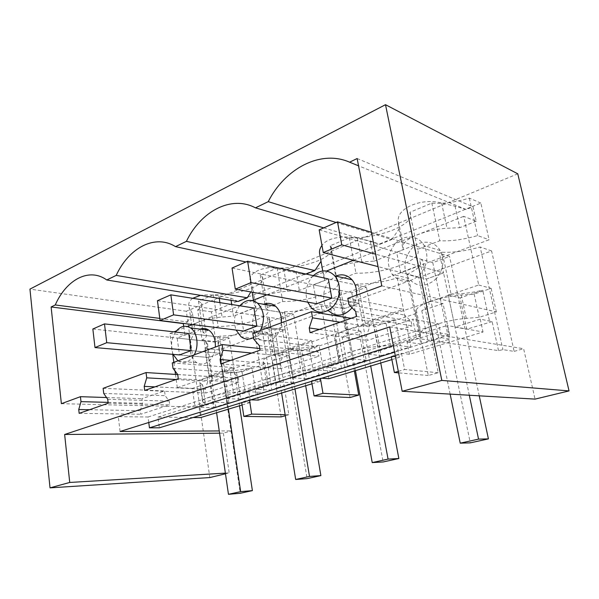 <?xml version="1.0" encoding="UTF-8"?>
<svg xmlns="http://www.w3.org/2000/svg" width="599" height="599" viewBox="0 0 599 599"><rect width="100%" height="100%" fill="white"/><g stroke="black" fill="none" stroke-linecap="round" stroke-linejoin="round"><path stroke-width="0.45" stroke-dasharray="3 2.25" d="M281.126 416.911L267.476 332.423L219.436 349.883L231.454 430.876L219.249 430.943M219.436 349.883L204.925 348.461L213.491 407.672L199.115 407.32L200.56 417.593M193.118 417.51L157.979 417.114L159.379 427.813M148.762 422.475L148.065 417.001L118.288 416.664L120.07 431.497M354.376 370.983L342.381 305.191L409.274 280.879L428.292 375.521L438.243 372.728L418.828 277.404L491.599 250.944L514.144 351.381L502.913 349.651L498.525 350.647L416.597 338.278L393.333 345.593M514.144 351.381L523.616 348.715L535.057 399.114M389.717 326.897L523.616 348.715M219.578 433.174L223.382 433.144L231.454 430.876M223.382 433.144L229.192 472.896L225.479 473.787M517.776 173.815L186.326 311.24L209.815 477.568M285.304 415.736L288.83 414.74L274.926 329.712L333.98 308.245L350.041 397.526M246.571 297.666L211.447 311.847L215.85 341.647L489.091 239.765L480.855 203.068L315.201 269.954M314.176 270.374L247.589 297.254M217.684 336.855L188.722 333.538L177.169 338.061L179.498 354.937L208.579 357.468L220.125 353.313L191.126 350.595L220.125 353.313L217.684 336.855L219.563 336.144L224.782 371.223L222.88 371.874L236.627 372.84L251.917 367.704L256.072 394.344L264.129 392.435L248.825 391.731L226.849 398.62L222.88 371.874M204.925 348.461C207.539 346.754 208.385 345.189 207.471 343.781L204.379 341.872L206.213 341.175L177.169 338.061M267.476 332.423L254.365 330.738C243.097 334.085 231.499 335.889 219.563 336.144M213.491 407.672L228.915 402.738L215.093 402.311L199.115 407.32M204.379 341.872L209.388 376.472L212.45 378.006C213.259 379.055 212.615 380.245 210.519 381.593L214.24 407.275M242.108 404.999L250.479 402.468L248.825 391.731M215.093 402.311L211.245 375.835L209.388 376.472M206.213 341.175L208.579 357.468L179.498 354.937M391.896 359.61L399.346 357.348L391.282 356.427L401.465 353.313L409.461 354.286L483.019 331.996L447.183 325.459L450.021 339.056L441.523 337.709L438.678 323.909L412.786 319.185L416.597 338.278M157.979 417.114L447.183 325.459M250.479 402.468L241.674 402.184L249.461 399.803L250.929 399.855M312.004 383.817L320.008 381.391L311.487 380.829L320.36 378.119L321.775 378.216M395.303 355.761L450.021 339.056M394.606 352.182L441.523 337.709M148.065 417.001L438.678 323.909M118.288 416.664L412.786 319.185M356.607 316.407L412.03 325.878L411.139 321.393L404.625 315.059L403.486 309.286L368.572 321.221L369.628 326.844L366.468 336.114L367.284 340.457L412.03 325.878M310.035 332.677L367.284 340.457M260.041 350.145L318.893 356.218L318.166 352.04L312.678 346.02L311.75 340.644L281.867 350.857L282.728 356.098L279.958 364.634L280.624 368.685L318.893 356.218M220.761 363.87L280.624 368.685M178.292 378.71L238.994 382.244L238.395 378.336L233.715 372.6L232.951 367.569L207.089 376.412L207.801 381.331L205.345 389.23L205.884 393.026L238.994 382.244M144.711 390.443L205.884 393.026M108.194 403.209L169.689 404.819L169.203 401.15L165.167 395.677L164.538 390.952L141.933 398.679L142.517 403.307L140.323 410.667L140.772 414.238L169.689 404.819M79.158 413.355L140.772 414.238M225.381 473.12L229.192 472.896M288.83 414.74L285.131 414.68M241.749 402.655L241.674 402.184M254.365 330.738L264.129 392.435M186.326 311.24L29.95 289.115M480.855 203.068L469.331 198.119C455.322 202.327 442.818 203.982 431.834 203.098L409.888 212.308C412.928 217.924 407.32 223.809 393.086 229.956C378.209 235.714 363.615 238.312 349.314 237.736L330.176 245.77L330.903 246.459C333.98 251.003 329.675 255.788 317.994 260.812C304.824 265.889 291.196 268.3 277.105 268.045L260.273 275.113L262.302 276.828C264.354 280.429 260.842 284.166 251.76 288.029C240.012 292.537 227.223 294.79 213.401 294.783L198.471 301.05L201.601 303.401C202.687 305.415 201.384 307.564 197.685 309.848L200.448 329.001M211.447 311.847L197.685 309.848M200.47 329.158L202.058 340.157C205.816 338.061 207.164 336.129 206.101 334.369L203.001 332.355L218.126 326.5C232.023 326.23 244.916 323.977 256.814 319.746C266.016 316.137 269.617 312.76 267.633 309.608L265.619 308.133L282.691 301.529C296.849 301.469 310.604 299.058 323.954 294.296C335.807 289.602 340.232 285.274 337.237 281.298L336.526 280.706L355.956 273.189C370.324 273.414 385.06 270.823 400.154 265.409C414.62 259.659 420.401 254.32 417.488 249.386L439.793 240.761C450.815 241.33 463.431 239.607 477.635 235.587L489.091 239.765M215.85 341.647L202.058 340.157M175.574 332.033C171.202 339.049 170.371 346.499 173.081 354.376M177.91 360.838L178.517 361.234C183.391 363.863 188.004 362.665 192.361 357.648L194.203 354.848M224.782 371.223C233.55 370.871 242.595 369.703 251.917 367.704M210.519 381.593L225.044 376.726L211.245 375.835M228.915 402.738L225.044 376.726M226.849 398.62L240.618 399.121L236.627 372.84M240.618 399.121L256.072 394.344M249.536 400.274L249.461 399.803M89.528 409.731L140.323 410.667M107.73 399.271L169.203 401.15M351.134 318.316L368.572 321.221M347.794 298.362L403.486 309.286M381.78 285.865L496.369 311.892L479.215 317.298L466.269 318.376C447.011 319.784 420.595 328.364 420.895 332.789L420.408 335.844L390.338 345.331L377.849 346.469C359.22 348.012 336.383 355.424 338.472 358.981L339.229 361.452L312.97 369.733L300.93 370.908C282.923 372.541 262.991 379.01 266.428 381.877L268.127 383.869L244.998 391.169L233.393 392.367C216.771 393.985 199.587 399.338 202.589 401.779L205.345 403.674L194.974 406.946L192.376 388.392L202.672 384.947L205.345 403.674M61.375 403.689L194.974 406.946M106.54 397.526L141.933 398.679M103.125 388.332L164.538 390.952M177.723 374.555L207.089 376.412M172.272 362.912L232.951 367.569M259.786 348.528L281.867 350.857M252.808 333.299L311.75 340.644M103.724 393.408L165.167 395.677M108.097 402.371L142.517 403.307M175.492 374.412L177.304 387.68L192.376 388.392M175.028 370.976L173.845 362.328M172.759 354.346L169.921 333.471L184.926 335.155L183.691 326.35M159.806 318.398L187.412 321.948L183.683 323.453M238.11 301.499L230.72 298.077L218.882 295.854C212.45 294.753 206.356 294.581 200.59 295.352M192.653 298.302C189.172 301.012 188.004 303.978 189.149 307.205L192.144 328.267C191.111 326.335 193.387 324.209 198.98 321.888L239.488 305.73M187.412 321.948L192.504 313.726L189.554 308.073M198.471 301.05L202.447 328.537M202.574 329.413L203.001 332.355M213.401 294.783L218.126 326.5M200.118 329.113L194.405 333.538C187.532 341.804 188.925 358.322 196.951 362.702C201.818 365.278 206.415 364.11 210.743 359.213C213.349 355.896 214.876 351.845 215.318 347.083M202.672 384.947L200.223 383.09L202.919 402.056M268.127 383.869L264.968 364.087L242.018 371.769L230.465 372.885C221.503 373.806 213.686 375.371 207.007 377.565C201.286 379.579 198.913 381.316 199.894 382.776L200.223 383.09M242.018 371.769L244.998 391.169M192.504 313.726L194.997 331.21L192.489 328.686M184.926 335.155L194.997 331.21M169.921 333.471L173.987 331.853M176.473 330.858L187.427 326.492M192.324 324.538L198.98 321.888C205.509 319.387 213.207 317.762 222.064 317.013L233.49 316.16L231.708 304.494M177.304 387.68L478.721 285.004L463.678 216.329L476.235 221.233L473.015 206.745L466.217 209.485L358.546 165.818M353.425 260.295L463.678 216.329M266.854 294.813L326.522 271.025M239.997 305.527L252.426 300.571M281.365 322.794C280.894 327.87 279.186 332.205 276.251 335.799C270.703 341.677 264.99 342.695 259.105 338.869C251.176 333.336 250.375 317.35 257.533 308.987L263.687 304.255M436.371 278.565C426.114 287.595 416.859 287.52 408.608 278.355C402.94 268.681 403.786 258.97 411.146 249.236C419.307 239.45 434.26 239.855 440.138 250.539C444.81 260.221 443.552 269.565 436.371 278.565M311.592 308.156L329.076 311.158C321.798 304.367 321.865 289.407 329.165 281.126L335.193 276.341M356.547 295.15C356.128 299.852 354.601 304.037 351.95 307.706M230.72 298.077L231.072 300.346M250.831 291.945L252.98 288.958L255.923 307.392L233.49 316.16M264.968 364.087L263.231 361.826C262.122 360.021 265.095 357.873 272.156 355.372C279.688 352.893 288.119 351.194 297.456 350.28L309.443 349.202L312.97 369.733M255.923 307.392L254.088 304.382C252.898 302.001 255.751 299.373 262.632 296.505C269.984 293.682 278.28 291.915 287.498 291.204L299.35 290.41L324.748 280.474L323.797 276.88C323.31 274.035 327.009 270.965 334.886 267.686C343.242 264.473 352.227 262.534 361.826 261.875L374.12 261.171L370.219 240.94L357.341 238.192C344.2 235.385 327.339 237.451 321.963 245.403M498.525 350.647L492.116 321.596L480.218 319.14L483.019 331.996M492.116 321.596L466.778 329.218L460.084 297.868L482.712 290.275L489.712 322.127M480.218 319.14L454.963 327.061L466.778 329.218M418.828 277.404L406.923 274.357L420.91 344.066L427.971 341.213L449.512 334.556L437.48 332.55L430.981 300.923L428.233 301.859L419.802 260.685L422.497 259.667L426.481 279.044L443.56 272.897L418.139 265.889L400.656 272.418L396.635 252.209L413.969 245.433L418.139 265.889M454.963 327.061L448.224 295.045L451.054 294.079L442.219 252.231L439.434 253.28L443.56 272.897L375.648 254.186M409.461 354.286L407.058 342.089L437.48 332.55M442.219 252.231C453.256 252.711 465.902 250.966 480.166 247.005L502.913 349.651M451.054 294.079C460.092 294.214 470.642 292.948 482.712 290.275M448.224 295.045L460.084 297.868M449.512 334.556L443.05 303.581L430.981 300.923M428.233 301.859C430.441 304.27 428.292 307.22 421.786 310.716L443.05 303.581M406.923 274.357C418.252 269.258 422.55 264.706 419.802 260.685M421.786 310.716L427.971 341.213M439.434 253.28L413.969 245.433M422.497 259.667L396.635 252.209M491.599 250.944L480.166 247.005M450.141 394.112L426.481 279.044L400.656 272.418M420.91 344.066L407.058 342.089M438.243 372.728L404.625 369.508L401.465 353.313M391.379 356.959L391.282 356.427M398.32 371.35L404.625 369.508M319.402 329.405L366.468 336.114M355.694 311.51L411.139 321.393M394.704 244.302C387.231 254.328 386.362 264.309 392.083 274.222C400.431 283.619 409.821 283.656 420.236 274.335C427.544 265.058 428.832 255.444 424.099 245.508C418.147 234.546 402.992 234.209 394.704 244.302M428.292 375.521L398.612 372.877M340.082 322.18L369.628 326.844M348.955 304.659L404.625 315.059M469.331 198.119L477.635 235.587M336.091 222.469L391.724 239.533L379.856 244.325L370.219 240.94M323.745 227.875L379.856 244.325M466.217 209.485L455.068 206.191L441.613 203.098C421.793 197.333 396.164 208.534 398.41 221.091L403.322 245.5L403.12 249.828L374.12 261.171M391.724 239.533L398.964 229.17L398.41 221.091M357.139 158.533L473.015 206.745M478.721 285.004L491.143 288.374L474.161 294.057L461.267 295C451.144 295.846 441.156 297.898 431.302 301.155C421.921 304.472 416.934 307.467 416.342 310.162L415.923 313.554L420.408 335.844M496.369 311.892L491.143 288.374M415.923 313.554L386.138 323.527L390.338 345.331M474.161 294.057L479.215 317.298M431.834 203.098L439.793 240.761M409.888 212.308L417.488 249.386M398.964 229.17L403.12 249.828M455.068 206.191L459.74 227.687L446.996 228.264C437 228.855 427.214 230.997 417.63 234.688C408.525 238.469 403.756 242.078 403.322 245.5M476.235 221.233L459.74 227.687M309.443 349.202L335.477 340.487L334.669 337.724C334.302 335.522 338.158 332.992 346.259 330.131C354.833 327.301 363.982 325.437 373.701 324.553L386.138 323.527M258.236 400.11L256.552 389.305L279.823 382.005L275.27 354.009L273.174 354.728L267.251 318.174L269.31 317.395L272.111 334.601L285.161 329.907L256.821 326.081L285.161 329.907L282.271 312.513L253.954 308.021L240.843 313.15L243.621 331.007L272.111 334.601L243.621 331.007M333.98 308.245L321.304 305.999C308.844 309.735 296.542 311.645 284.39 311.712L282.271 312.513M284.39 311.712L290.575 348.79L288.418 349.524L301.799 350.969L319.08 345.174L323.992 373.349L332.834 371.238L318.047 370.017L293.121 377.834L288.418 349.524M320.008 381.391L318.047 370.017M274.926 329.712L261.853 327.967C268.584 324.89 271.048 322.097 269.251 319.581L267.251 318.174M276.745 387.95L293.293 382.836L288.733 355.357L272.365 360.845L276.745 387.95L271.804 390.069L261.853 327.967M271.804 390.069L256.552 389.305M293.293 382.836L279.823 382.005M288.733 355.357L275.27 354.009M272.365 360.845C275.54 358.936 276.468 357.274 275.151 355.866L273.174 354.728M269.31 317.395L240.843 313.15M321.304 305.999L332.834 371.238M290.575 348.79C299.485 348.566 308.987 347.36 319.08 345.174M293.121 377.834L306.508 378.755L301.799 350.969M306.508 378.755L323.992 373.349M311.577 381.331L311.487 380.829M320.443 378.62L320.36 378.119M239.787 305.775L239.488 306.134C234.276 313.524 233.146 321.506 236.096 330.064M253.482 337.581L258.281 333.546L260.355 330.521M260.273 275.113L264.923 303.82M265.028 304.479L265.619 308.133M277.105 268.045L282.691 301.529M306.149 274.057L304.472 274.731L245.897 261.965M304.472 274.731L296.071 271.31L283.731 268.846C265.454 264.234 245.942 272.762 250.629 282.638L252.149 292.177M252.98 288.958L250.629 282.638M173.006 368.333L233.715 372.6M176.001 379.511L207.801 381.331M335.477 340.487L339.229 361.452M177.716 374.502L238.395 378.336M154.954 386.872L205.345 389.23M296.071 271.31L299.35 290.41M321.019 261.306L324.748 280.474M328.836 378.718L326.822 367.262L353.313 358.951L347.892 329.248L345.503 330.064L338.457 291.339L340.809 290.455L344.14 308.68L358.996 303.334L331.794 298.107L358.996 303.334L355.559 284.892L328.342 278.924L313.344 284.795L316.669 303.753L344.14 308.68L316.669 303.753M409.274 280.879L397.264 277.921C383.382 282.136 370.287 284.151 357.977 283.986L355.559 284.892M357.977 283.986L365.345 323.303L362.882 324.141L375.663 326.193L395.347 319.589L401.188 349.487L410.966 347.128L396.995 345.249L368.49 354.189L362.882 324.141M399.346 357.348L396.995 345.249M342.381 305.191L329.772 302.869C338.787 298.766 341.924 295.112 339.169 291.9L338.457 291.339M347.42 366.109L366.221 360.298L360.808 331.172L342.231 337.409L347.42 366.109L341.535 368.557L329.772 302.869M341.535 368.557L326.822 367.262M366.221 360.298L353.313 358.951M360.808 331.172L347.892 329.248M342.231 337.409C347.008 334.699 348.333 332.4 346.2 330.528L345.503 330.064M340.809 290.455L313.344 284.795M397.264 277.921L410.966 347.128M365.345 323.303C374.345 323.228 384.348 321.992 395.347 319.589M368.49 354.189L381.256 355.649L375.663 326.193M381.256 355.649L401.188 349.487M313.329 275.63L311.735 277.352C306.029 285.027 304.681 293.285 307.684 302.143M330.176 245.77L336.526 280.706M349.314 237.736L355.956 273.189M321.266 260.992L319.686 253.879M253.721 339.124L312.678 346.02M251.715 353.058L282.728 356.098M259.322 345.616L318.166 352.04M230.69 360.403L279.958 364.634M216.606 412.726L208.579 357.468L220.125 353.313L228.414 409.154M92.845 329.001L217.886 342.433L229.32 338.188L188.722 333.538M239.548 405.778L229.32 338.188M217.886 342.433L240.251 493.276M281.612 393.026L272.111 334.601L285.161 329.907L294.978 388.983M157.44 300.713L280.721 319.095L293.607 314.31L253.954 308.021M305.685 385.734L293.607 314.31M280.721 319.095L307.122 478.616M355.447 370.654L344.14 308.68L358.996 303.334L370.706 366.034M232.038 268.038L351.778 292.709L366.416 287.273L328.342 278.924M380.754 362.987L366.416 287.273M351.778 292.709L383.135 461.956M469.309 395.243L443.56 272.897L426.481 279.044L378.051 266.615M319.17 229.874L432.778 262.632L449.557 256.402L371.41 232.307M479.245 395.827L449.557 256.402M432.778 262.632L470.297 442.856M230.465 372.885L233.393 392.367M218.882 295.854L219.271 298.414M219.9 302.622L222.064 317.013M416.342 310.162L420.895 332.789M461.267 295L466.269 318.376M441.613 203.098L446.996 228.264M253.422 300.174L254.088 304.382M283.731 268.846L287.498 291.204M263.231 361.826L266.428 381.877M297.456 350.28L300.93 370.908M322.734 270.935L323.797 276.88M357.341 238.192L361.826 261.875M334.669 337.724L338.472 358.981M373.701 324.553L377.849 346.469M207.471 343.781L212.45 378.006M201.601 303.401L205.27 328.634M205.435 329.764L206.101 334.369M196.951 362.702L178.517 361.234M199.894 382.776L202.589 401.779M189.149 307.205L192.144 328.267M408.608 278.355L392.083 274.222M440.138 250.539L424.099 245.508M269.251 319.581L275.151 355.866M262.302 276.828L266.63 303.461M266.847 304.779L267.633 309.608M259.105 338.869L241.015 336.728M339.169 291.9L346.2 330.528M330.903 246.459L336.256 275.869M336.309 276.191L337.237 281.298"/><path stroke-width="0.9" d="M219.249 430.943L120.07 431.497L393.333 345.593M242.108 404.999L200.56 417.593L193.118 417.51M395.303 355.761L159.379 427.813L149.443 427.828L148.762 422.475M64.64 434.485L389.717 326.897L402.176 391.289L441.815 380.417L385.509 104.69L29.95 289.115L50.024 487.856L69.731 482.457L64.64 434.485L219.578 433.174M50.024 487.856L209.815 477.568L225.479 473.787M385.509 104.69L517.776 173.815L569.05 390.915L535.057 399.114L402.176 391.289M311.577 381.331L314.071 395.924L350.041 397.526L358.764 395.078L354.376 370.983M285.131 414.68L251.67 414.126L243.838 416.41L281.126 416.911L285.304 415.736M315.201 269.954L314.176 270.374M247.589 297.254L246.571 297.666M312.004 383.817L258.236 400.11L250.929 399.855M391.896 359.61L328.836 378.718L321.775 378.216M149.443 427.828L394.606 352.182M106.764 279.973L116.199 275.398L247.305 297.793L238.11 301.499L106.764 279.973C89.206 267.229 66.407 279.531 55.25 304.958L51.117 306.965L61.375 403.689L80.438 396.68L80.985 401.637L78.739 409.529L79.158 413.355L108.194 403.209L107.73 399.271L103.724 393.408L103.125 388.332L146.044 372.556L146.725 377.842L144.194 386.362L144.711 390.443L178.292 378.71L177.716 374.502L173.006 368.333L172.272 362.912L222.147 344.567L222.993 350.243L220.11 359.497L220.761 363.87L260.041 350.145L259.322 345.616L253.721 339.124L252.808 333.299L311.48 311.72L312.543 317.837L309.226 327.96L310.035 332.677L356.607 316.407L355.694 311.51L348.955 304.659L347.794 298.362L381.78 285.865L357.139 158.533L349.606 162.187C320.607 149.361 284.869 168.648 268.24 201.653L336.091 222.469M245.897 261.965L175.514 246.631C155.006 233.722 128.807 247.851 116.199 275.398M175.514 246.631L186.424 241.337L314.879 270.531L306.149 274.057M268.24 201.653L255.466 207.846C231.236 194.892 200.83 211.305 186.424 241.337M69.731 482.457L225.381 473.12M243.838 416.41L241.749 402.655M104.496 323.894L188.722 333.538L191.126 350.595L106.742 342.68L104.496 323.894L92.845 329.001L95.001 347.57L106.742 342.68M194.203 354.848C199.205 346.08 197.303 332.28 190.579 327.952C185.405 324.868 180.554 326.021 176.024 331.419L175.574 332.033M173.081 354.376L177.91 360.838M95.001 347.57L179.498 354.937L191.126 350.595M251.67 414.126L249.536 400.274M78.739 409.529L89.528 409.731M311.48 311.72L351.134 318.316M80.438 396.68L106.54 397.526M146.044 372.556L177.723 374.555M222.147 344.567L259.786 348.528M80.985 401.637L108.097 402.371M175.492 374.412L175.028 370.976M173.845 362.328L172.759 354.346M183.691 326.35L183.309 323.602L51.117 306.965M183.683 323.453L183.309 323.602M55.25 304.958L159.806 318.398M200.59 295.352L192.653 298.302M202.447 328.537L202.574 329.413M215.318 347.083C215.685 339.393 213.543 333.763 208.909 330.184C206.131 328.349 203.203 327.997 200.118 329.113M173.987 331.853L176.473 330.858M187.427 326.492L192.324 324.538M326.522 271.025L353.425 260.295M252.426 300.571L266.854 294.813M239.488 305.73L239.997 305.527M263.687 304.255C267.985 302.607 271.953 303.266 275.585 306.231C279.815 310.162 281.747 315.688 281.365 322.794M335.193 276.341C341.55 273.548 347.143 274.679 351.987 279.74C355.402 283.844 356.922 288.98 356.547 295.15M351.95 307.706L350.797 309.151C343.407 316.369 336.166 317.043 329.076 311.158M231.072 300.346L231.708 304.494M250.831 291.945L247.305 297.793M398.612 372.877L394.374 372.503L391.379 356.959M394.374 372.503L398.32 371.35M309.226 327.96L319.402 329.405M312.543 317.837L340.082 322.18M441.815 380.417L569.05 390.915M255.466 207.846L323.745 227.875M358.546 165.818L349.606 162.187M160.083 320.472L243.621 331.007L256.821 326.081L173.598 314.849L170.842 294.843L157.44 300.713L160.083 320.472L173.598 314.849M170.842 294.843L253.954 308.021L256.821 326.081M314.071 395.924L322.988 393.318L320.443 378.62M236.096 330.064L241.015 336.728C244.894 339.528 249.049 339.813 253.482 337.581M260.355 330.521C265.267 319.769 264.369 310.679 257.667 303.259C251.558 298.729 245.597 299.575 239.787 305.775M358.764 395.078L322.988 393.318M264.923 303.82L265.028 304.479M146.725 377.842L176.001 379.511M144.194 386.362L154.954 386.872M321.019 261.306L314.879 270.531M235.31 289.16L316.669 303.753L331.794 298.107L251.026 282.616L247.619 261.216L232.038 268.038L235.31 289.16L251.026 282.616M247.619 261.216L328.342 278.924L331.794 298.107M307.684 302.143L311.592 308.156C318.735 314.168 326.051 313.464 333.531 306.037C340.794 297.988 341.393 283.147 334.789 275.847C328.087 269.31 320.937 269.236 313.329 275.63M321.963 245.403C319.851 248.315 319.087 251.138 319.686 253.879L322.734 270.935M222.993 350.243L251.715 353.058M220.11 359.497L230.69 360.403M216.606 412.726L228.459 494.31L240.251 493.276L252.389 490.618L240.648 491.622L228.414 409.154M252.389 490.618L239.548 405.778M228.459 494.31L240.648 491.622M281.612 393.026L295.674 479.477L307.122 478.616L320.877 475.606L309.511 476.422L294.978 388.983M320.877 475.606L305.685 385.734M295.674 479.477L309.511 476.422M355.447 370.654L372.226 462.585L383.135 461.956L398.852 458.52L388.07 459.089L370.706 366.034M398.852 458.52L380.754 362.987M372.226 462.585L388.07 459.089M375.648 254.186L341.752 244.841L337.499 221.847L319.17 229.874L323.243 252.553L341.752 244.841M378.051 266.615L323.243 252.553M371.41 232.307L337.499 221.847M450.141 394.112L460.227 443.163L470.297 442.856L488.417 438.887L478.541 439.119L469.309 395.243M488.417 438.887L479.245 395.827M460.227 443.163L478.541 439.119M219.271 298.414L219.9 302.622M252.149 292.177L253.422 300.174M205.27 328.634L205.435 329.764M208.909 330.184L190.579 327.952M266.63 303.461L266.847 304.779M275.585 306.231L257.667 303.259M351.987 279.74L334.789 275.847"/></g></svg>
